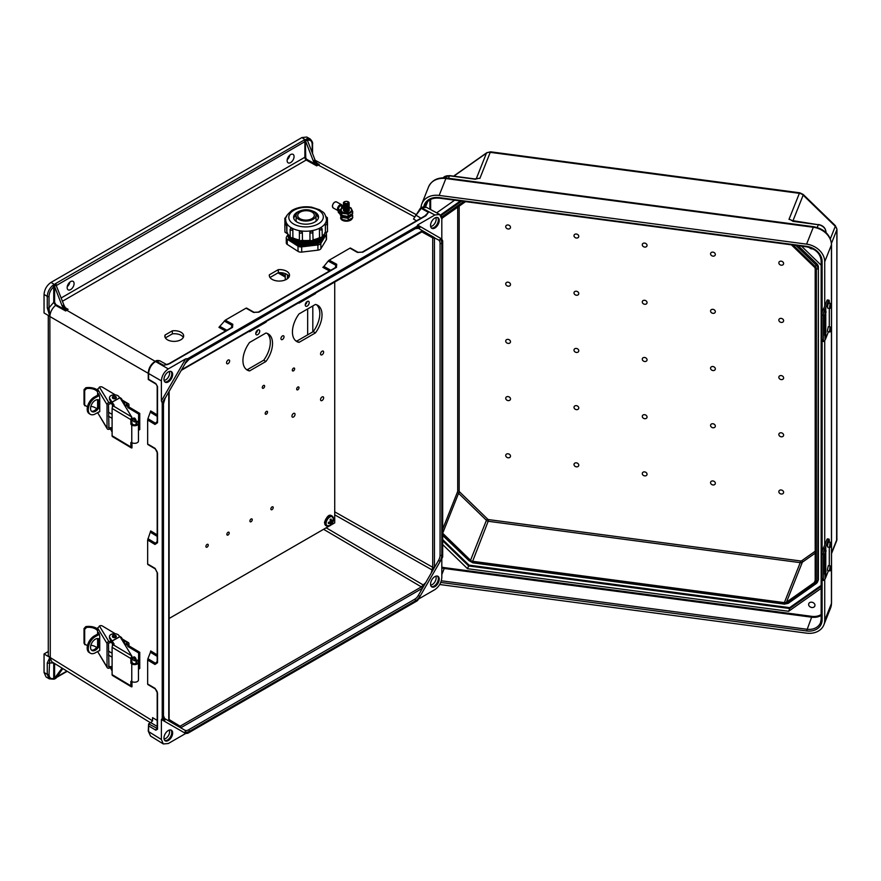 <?xml version="1.0" encoding="UTF-8"?>
<svg xmlns="http://www.w3.org/2000/svg" width="881" height="881" viewBox="0 0 881 881"><rect width="100%" height="100%" fill="white"/><g stroke="black" fill="none" stroke-linecap="round" stroke-linejoin="round"><path stroke-width="1.32" d="M415.259 216.219L421.647 207.883L434.884 214.997L417.539 225.007L441.81 239.026L417.539 225.007L417.165 226.208L187.752 358.655L185.098 363.258A8.579 4.945 -60 0 1 189.382 358.732L415.535 228.168A8.579 4.945 120 0 1 419.819 227.739A1.222 1.002 120 0 1 418.343 228.3L422.473 230.69L181.618 369.734M172.302 330.849L165.055 335.033A9.405 5.33 -0.9 0 0 164.846 336.19A9.405 5.33 -0.9 0 0 174.328 341.376A9.405 5.33 -0.9 0 0 183.655 335.903A9.405 5.33 -0.9 0 0 172.302 330.849L172.346 333.877L165.375 337.897M278.286 269.652L269.366 274.806A10.098 5.727 -0.9 0 0 269.311 275.489A10.098 5.727 -0.9 0 0 279.486 281.061A10.098 5.727 -0.9 0 0 289.497 275.18A10.098 5.727 -0.9 0 0 278.286 269.652L278.33 272.681L269.982 277.504M70.623 281.601A4.901 2.83 120 0 0 67.419 285.918A4.901 2.83 120 0 0 68.167 289.849A4.901 2.83 120 0 0 73.068 287.019A4.901 2.83 120 0 0 73.068 281.358A4.901 2.83 120 0 0 70.623 281.601M290.598 154.593A4.901 2.83 -60 0 1 293.043 154.351A4.901 2.83 -60 0 1 293.043 160.012A4.901 2.83 -60 0 1 288.142 162.842A4.901 2.83 -60 0 1 287.393 158.91A4.901 2.83 -60 0 1 290.598 154.593M418.343 228.3L415.281 228.73A1.222 0.705 -120 0 0 415.535 228.168M164.89 720.107L162.236 718.566L162.236 402.859L164.89 398.267A8.579 4.945 -60 0 0 163.117 404.236L163.117 716.176A8.579 4.945 120 0 0 164.89 720.107A1.222 1.002 -60 0 0 164.637 718.544L168.767 720.922L168.756 392.012M168.304 371.903A6.123 3.535 120 0 0 164.306 377.299A6.123 3.535 120 0 0 165.243 382.211A6.123 3.535 120 0 0 171.366 378.676A6.123 3.535 120 0 0 171.366 371.595A6.123 3.535 120 0 0 168.304 371.903M185.649 358.886L168.304 368.908C164.13 371.826 161.818 375.824 161.377 380.9L161.377 400.921L185.649 358.886L187.752 358.655M65.789 308.064L68.101 309.352L65.657 310.96L55.569 305.355C52.1 308.416 50.195 312.105 49.865 316.422L47.266 307.777L47.266 296.368L44.05 294.441C44.491 289.364 46.803 285.356 50.977 282.438L301.919 137.557L305.289 139.837A1.839 1.057 -0 0 0 304.022 140.145L55.459 283.649A1.839 1.057 180 0 0 54.919 284.387L56.054 285.081M67.242 286.644A4.901 2.83 120 0 0 69.841 282.151M44.05 294.441L44.05 312.942L49.81 316.389L49.017 307.777L53.73 302.37L53.73 286.832C50.801 289.541 49.237 292.723 49.017 296.368L49.017 307.777A1.222 0.705 -0 0 1 47.266 307.777M310.189 138.956L306.775 137.051L301.919 137.557M289.816 155.155A4.901 2.83 -60 0 1 287.217 159.648M49.865 316.422L50.272 657.678A7.345 4.24 -0 0 1 48.279 654.77L48.279 315.475M147.656 420.006L147.931 418.673L155.496 423.265L156.994 423.067L157.192 422.219A1.222 0.705 -0 0 0 157.534 422.704L154.979 424.455L147.656 420.006L147.656 443.991L154.979 448.297L157.534 453.109L157.534 542.707L154.979 544.458L147.656 540.009L147.656 563.994L154.979 568.3A1.222 0.727 120.5 0 0 155.243 568.873L155.243 568.873A1.222 0.727 120.5 0 0 155.496 568.928M155.496 688.931A1.222 0.727 -59.5 0 1 155.243 688.876C156.84 690.748 157.49 691.992 157.192 692.62A1.222 0.705 -0 0 0 157.534 693.116L154.979 688.314L147.656 683.997L147.656 660.012L154.979 664.472L157.534 662.71A1.222 0.705 180 0 1 157.192 662.226L156.994 663.074L155.496 663.272L147.931 658.68L150.442 652.259L157.192 656.367M161.377 719.491L185.649 733.499L168.304 743.52L163.326 743.949L161.377 739.511L161.377 719.491L162.236 718.566M162.236 402.859L161.377 400.921M425.622 215.647L426.283 214.843L425.292 215.702A1.222 0.705 60 0 1 425.886 215.757L428.397 212.376L424.917 215.911M336.476 267.372L258.882 312.171A1.222 0.705 -120 0 0 258.287 312.116L335.881 267.317A1.222 0.705 -120 0 1 336.476 267.372L336.718 264.278L329.208 260.159L349.966 248.167L357.367 252.362L362.807 252.175L425.886 215.757M258.882 312.171L253.442 312.359L246.041 308.174L225.283 320.166L232.793 324.285L232.551 327.369L169.471 363.787L166.322 364.602M183.292 337.423A9.405 5.33 -0.9 0 0 172.346 333.877M289.155 276.7A10.098 5.727 -0.9 0 0 278.33 272.681M54.633 286.611L62.122 305.927L63.85 304.892L56.065 285.092L53.73 286.832L52.673 285.455L54.919 284.387M54.6 286.655L54.6 302.37L55.921 304.65L64.203 309.231L62.122 305.927M63.85 304.892A6.123 3.535 -120 0 0 65.778 308.042L68.101 309.352M147.656 540.009L150.706 530.924L157.192 534.855M147.931 418.673L150.706 410.92L157.192 414.852M225.58 331.003L218.929 327.358L225.283 320.166M246.041 308.174L246.603 308.174L246.041 308.174M164.846 381.902A6.123 3.535 120 0 0 170.507 378.169A6.123 3.535 120 0 0 170.903 371.408M164.075 380.394A5.462 3.161 120 0 0 168.447 376.98A5.462 3.161 120 0 0 169.218 371.496M49.017 296.368A1.222 0.705 -0 0 1 47.266 296.368C47.519 292.195 49.314 288.561 52.673 285.455M168.084 364.382L163.558 365.274L156.168 361.155A1.222 0.705 -120 0 0 155.574 361.1C156.146 360.428 157.556 360.318 159.813 360.781L155.53 361.529C151.345 364.437 149.032 368.445 148.603 373.522L148.603 379.259L155.838 383.587A1.222 0.716 -59.1 0 0 156.091 384.149L148.261 379.469L148.261 373.037A1.222 0.705 180 0 0 148.603 373.522L161.377 380.9M155.188 361.331L66.637 310.2A6.123 3.535 60 0 1 62.804 305.498M64.203 309.231L65.657 310.96M55.921 304.65L55.569 305.355L53.73 302.37L54.6 302.37M165.727 364.712L168.877 363.743L231.956 327.325L232.595 326.719L232.022 325.331L224.259 321.069M147.931 538.676L155.496 543.269L156.994 543.07L157.192 542.222L157.192 452.614A1.222 0.705 180 0 0 157.534 453.109M168.877 363.743A1.222 0.705 60 0 1 169.471 363.787M231.956 327.325A1.222 0.705 60 0 1 232.551 327.369M54.093 284.893L54.512 286.094M434.884 214.997L439.696 214.468L441.81 218.995L441.81 239.026L442.691 240.942L440.026 239.412A8.579 4.945 120 0 1 441.81 243.332L441.81 555.272A8.579 4.945 -60 0 1 440.026 561.252L438.551 560.393L431.205 573.124L432.714 567.276L334.725 511.85M438.551 560.393A7.345 4.24 120 0 0 440.071 555.272L440.071 243.332A7.345 4.24 -60 0 0 438.551 239.973L434.432 237.859A1.222 0.705 180 0 1 432.714 237.87L432.714 567.276A1.222 0.705 180 0 0 434.432 567.276L434.432 237.859M434.884 218.003A6.123 3.535 -60 0 1 437.945 217.695A6.123 3.535 -60 0 1 437.945 224.765A6.123 3.535 -60 0 1 431.811 228.3A6.123 3.535 -60 0 1 430.875 223.4A6.123 3.535 -60 0 1 434.884 218.003M442.691 240.942L442.691 556.649L440.026 561.252M418.431 599.102L434.884 589.609C439.057 586.691 441.37 582.693 441.81 577.617L441.81 558.62M423.188 231.119L431.954 236.185L432.714 237.87L421.459 231.681M312.182 143.416A1.222 0.705 180 0 1 312.557 143.922C312.942 142.744 312.138 141.07 310.112 138.912L306.808 138.735L306.136 139.374L307.524 140.608L315.013 159.924L313.273 160.893A6.123 3.535 -120 0 0 315.2 164.042L307.073 159.516A1.839 1.057 60 0 1 305.751 157.247L305.289 139.837M61.163 297.965L304.881 157.247A2.445 1.41 -120 0 0 306.643 160.265L316.664 165.848L319.274 164.527L317.083 163.238L315.013 159.924M313.273 160.893L305.784 141.61M350.528 248.167L349.966 248.167L350.528 248.167M330.804 270.247L323.878 266.447L322.853 267.35L329.505 270.996M323.878 266.447L328.184 261.073L335.947 265.324L336.52 266.723L335.881 267.317M329.208 260.159L328.184 261.073M437.472 217.497A6.123 3.535 -60 0 1 437.075 224.27A6.123 3.535 -60 0 1 431.415 228.003M435.787 217.585A5.462 3.161 -60 0 1 435.016 223.08A5.462 3.161 -60 0 1 430.644 226.494M306.136 139.374L305.641 139.638A1.222 0.705 60 0 1 306.39 140.564L307.205 140.079M319.274 164.527L317.27 163.414M420.821 208.169A1.222 0.705 -120 0 1 421.647 207.883L426.448 207.343L439.696 214.468M415.017 216.726A1.222 0.837 -131.3 0 1 414.345 216.737L318.129 165A6.123 3.535 60 0 1 314.308 160.287M316.664 165.848L315.2 164.042M431.205 235.734L434.421 237.584M425.688 232.54L422.484 230.69M416.537 220.757L413.519 219.072L420.413 208.202A1.222 0.705 -120 0 1 421.008 208.257L428.397 212.376L426.283 214.843M425.292 215.702L362.212 252.12A1.222 0.705 60 0 1 362.807 252.175M306.808 138.735A1.222 0.848 72.6 0 1 307.48 140.321C310.409 139.661 311.984 141.026 312.193 144.429L312.193 152.666M419.819 596.25L417.165 600.853L417.539 599.62L417.165 600.853L187.752 733.3L185.098 731.77A8.579 4.945 120 0 0 189.382 731.351L415.535 600.776A8.579 4.945 -60 0 0 419.819 596.25L418.343 595.402L422.473 588.244L180.715 727.827L184.845 730.206L164.637 718.544L163.47 715.68A1.222 0.705 -0 0 1 163.117 716.176M418.343 595.402A7.345 4.24 120 0 1 414.665 599.278L188.523 729.842A7.345 4.24 -60 0 1 184.845 730.206L184.845 730.206A1.222 1.002 -60 0 1 185.098 731.77M168.304 740.514A6.123 3.535 -60 0 1 165.243 740.822A6.123 3.535 -60 0 1 165.243 733.741A6.123 3.535 -60 0 1 171.366 730.206A6.123 3.535 -60 0 1 172.313 735.117A6.123 3.535 -60 0 1 168.304 740.514M150.508 722.794L51.825 661.774L49.865 657.424L47.266 662.964L47.266 674.372L44.05 672.456L44.05 653.955L48.279 651.511M44.05 672.456L46.032 676.916L49.259 678.844L53.234 679.152A1.222 0.848 -107.4 0 0 53.73 678.491C50.801 679.152 49.237 677.786 49.017 674.383L49.832 657.413L44.05 653.955M185.649 733.499L187.752 733.3M157.192 728.433L148.636 723.874L150.794 722.629L157.192 726.451M157.192 720.394L152.556 717.63L152.545 720.834L150.794 722.629M148.636 723.874L148.603 725.878L155.838 730.195A1.222 0.716 120.9 0 1 156.719 728.708L157.556 728.224M326.19 527.807L423.221 584.962L421.382 586.9L180.098 726.208L178.259 726.385L169.537 721.352M54.093 678.866L62.099 668.128M54.633 678.744L53.73 678.491L53.73 662.952L49.017 662.975A1.222 0.705 -0 0 1 47.266 662.964M62.815 668.569L56.362 677.742L54.919 678.392M157.192 654.858L150.706 650.927L150.442 652.259M147.931 658.68L147.656 660.012M170.903 730.019A6.123 3.535 -60 0 1 171.31 735.018A6.123 3.535 -60 0 1 167.445 740.018A6.123 3.535 -60 0 1 164.846 740.514M169.218 730.107A5.462 3.161 -60 0 1 165.705 738.476A5.462 3.161 -60 0 1 164.075 739.005M49.017 674.383A1.222 0.705 -0 0 1 47.266 674.372L49.259 678.833M163.326 743.949L150.541 736.042L148.603 731.615L148.603 725.878M161.377 739.511L148.603 731.615A1.222 0.705 180 0 1 148.261 731.12L148.614 723.885M157.534 662.71L157.534 573.113A1.222 0.705 180 0 1 157.192 572.617L157.192 662.226M52.673 679.075A1.222 0.848 -107.4 0 0 53.234 679.152L54.369 679.086M434.884 586.614A6.123 3.535 120 0 0 438.881 581.218A6.123 3.535 120 0 0 437.945 576.306A6.123 3.535 120 0 0 431.811 579.841A6.123 3.535 120 0 0 431.811 586.911A6.123 3.535 120 0 0 434.884 586.614M423.221 584.962L425.688 582.671L431.205 573.124M431.415 586.614A6.123 3.535 120 0 0 434.014 586.107A6.123 3.535 120 0 0 437.89 581.108A6.123 3.535 120 0 0 437.472 576.108M430.644 585.105A5.462 3.161 120 0 0 432.285 584.577A5.462 3.161 120 0 0 435.787 576.196M425.688 582.671L422.473 588.244M269.388 276.171L269.366 274.806M165.088 337.335L165.055 335.033M791.413 244.83L814.319 267.053A3.061 2.434 21.7 0 1 815.189 268.936L815.189 580.876A3.061 2.434 -158.3 0 1 815.046 581.614A3.061 2.434 -158.3 0 1 814.319 582.528L786.458 602.175L802.36 562.199L815.189 553.158M815.156 583.343A1.222 0.661 -125.2 0 0 816.136 583.663A1.222 0.661 -125.2 0 0 816.28 583.475A5.506 4.383 -158.3 0 0 817.601 581.834L818.152 580.447A5.506 4.383 -158.3 0 0 818.405 579.125L818.405 267.185L817.854 580.502A1.222 0.705 180 0 1 816.379 581.031A4.284 3.414 21.7 0 1 815.156 583.343L787.306 602.989A4.284 3.414 21.7 0 1 784.354 603.628L472.634 562.298A4.284 3.414 -158.3 0 1 469.683 560.878L442.691 534.69M795.928 245.436L816.28 265.17L816.83 263.793L798.208 245.733M816.83 263.793A5.506 4.383 21.7 0 1 818.405 267.185M806.589 244.136L439.167 195.417L445.874 178.535L813.306 227.254L806.589 244.136A18.611 14.812 -158.3 0 1 824.726 261.734L824.726 306.103M824.726 579.467L824.726 620.356A18.611 14.812 21.7 0 1 823.889 624.827A18.611 14.812 21.7 0 1 806.589 633.142L439.74 584.51M824.726 340.54L824.726 545.02M421.019 207.85A18.611 14.812 21.7 0 1 421.867 203.742A18.611 14.812 21.7 0 1 439.167 195.417M475.211 179.284L475.784 179.14M821.158 588.354L788.638 611.282L467.525 568.708L442.691 544.601M436.679 212.85L454.64 200.185M821.158 265.225L801.523 246.173M812.932 248.86A3.249 2.588 21.7 0 1 809.165 247.363M811.797 607.505A3.249 2.588 -158.3 0 0 814.815 606.051A3.249 2.588 -158.3 0 0 812.745 602.45A3.249 2.588 -158.3 0 0 808.78 603.65A3.249 2.588 -158.3 0 0 811.797 607.505M781.227 379.601A2.445 1.949 -158.3 0 0 783.297 376.87A2.445 1.949 -158.3 0 0 779.156 376.319A2.445 1.949 -158.3 0 0 781.227 379.601M712.949 370.549A2.445 1.949 -158.3 0 0 715.02 367.817A2.445 1.949 -158.3 0 0 710.879 367.267A2.445 1.949 -158.3 0 0 712.949 370.549M644.672 361.496A2.445 1.949 -158.3 0 0 646.731 358.765A2.445 1.949 -158.3 0 0 642.601 358.215A2.445 1.949 -158.3 0 0 644.672 361.496M576.383 352.444A2.445 1.949 21.7 0 1 574.324 349.162A2.445 1.949 21.7 0 1 578.454 349.713A2.445 1.949 21.7 0 1 576.383 352.444M508.106 343.392A2.445 1.949 21.7 0 1 506.035 340.11A2.445 1.949 21.7 0 1 510.176 340.661A2.445 1.949 21.7 0 1 508.106 343.392M644.672 304.286A2.445 1.949 -158.3 0 0 646.731 301.566A2.445 1.949 -158.3 0 0 642.601 301.016A2.445 1.949 -158.3 0 0 644.672 304.286M712.949 313.339A2.445 1.949 -158.3 0 0 715.02 310.619A2.445 1.949 -158.3 0 0 710.879 310.068A2.445 1.949 -158.3 0 0 712.949 313.339M781.227 322.402A2.445 1.949 -158.3 0 0 783.297 319.671A2.445 1.949 -158.3 0 0 779.156 319.12A2.445 1.949 -158.3 0 0 781.227 322.402M712.949 256.14A2.445 1.949 -158.3 0 0 715.02 253.42A2.445 1.949 -158.3 0 0 710.879 252.869A2.445 1.949 -158.3 0 0 712.949 256.14M781.227 265.192A2.445 1.949 -158.3 0 0 783.297 262.472A2.445 1.949 -158.3 0 0 779.156 261.921A2.445 1.949 -158.3 0 0 781.227 265.192M644.672 247.087A2.445 1.949 -158.3 0 0 646.731 244.367A2.445 1.949 -158.3 0 0 642.601 243.817A2.445 1.949 -158.3 0 0 644.672 247.087M576.383 295.234A2.445 1.949 21.7 0 1 574.324 291.963A2.445 1.949 21.7 0 1 578.454 292.514A2.445 1.949 21.7 0 1 576.383 295.234M508.106 286.182A2.445 1.949 21.7 0 1 506.035 282.911A2.445 1.949 21.7 0 1 510.176 283.462A2.445 1.949 21.7 0 1 508.106 286.182M576.383 238.035A2.445 1.949 21.7 0 1 574.324 234.764A2.445 1.949 21.7 0 1 578.454 235.315A2.445 1.949 21.7 0 1 576.383 238.035M508.106 228.983A2.445 1.949 21.7 0 1 506.035 225.712A2.445 1.949 21.7 0 1 510.176 226.263A2.445 1.949 21.7 0 1 508.106 228.983M644.672 414.698A2.445 1.949 21.7 0 1 646.731 417.968A2.445 1.949 21.7 0 1 642.601 417.418A2.445 1.949 21.7 0 1 644.672 414.698M712.949 423.75A2.445 1.949 21.7 0 1 715.02 427.021A2.445 1.949 21.7 0 1 710.879 426.47A2.445 1.949 21.7 0 1 712.949 423.75M781.227 432.802A2.445 1.949 21.7 0 1 783.297 436.073A2.445 1.949 21.7 0 1 779.156 435.522A2.445 1.949 21.7 0 1 781.227 432.802M712.949 480.949A2.445 1.949 21.7 0 1 715.02 484.22A2.445 1.949 21.7 0 1 710.879 483.68A2.445 1.949 21.7 0 1 712.949 480.949M781.227 490.001A2.445 1.949 21.7 0 1 783.297 493.272A2.445 1.949 21.7 0 1 779.156 492.732A2.445 1.949 21.7 0 1 781.227 490.001M644.672 471.897A2.445 1.949 21.7 0 1 646.731 475.167A2.445 1.949 21.7 0 1 642.601 474.617A2.445 1.949 21.7 0 1 644.672 471.897M576.383 405.645A2.445 1.949 -158.3 0 0 574.324 408.366A2.445 1.949 -158.3 0 0 578.454 408.916A2.445 1.949 -158.3 0 0 576.383 405.645M508.106 396.593A2.445 1.949 -158.3 0 0 506.035 399.313A2.445 1.949 -158.3 0 0 510.176 399.864A2.445 1.949 -158.3 0 0 508.106 396.593M576.383 462.844A2.445 1.949 -158.3 0 0 574.324 465.564A2.445 1.949 -158.3 0 0 578.454 466.115A2.445 1.949 -158.3 0 0 576.383 462.844M508.106 453.792A2.445 1.949 -158.3 0 0 506.035 456.512A2.445 1.949 -158.3 0 0 510.176 457.063A2.445 1.949 -158.3 0 0 508.106 453.792M461.6 201.099L441.26 215.449L441.81 214.072A5.506 4.383 -158.3 0 0 440.687 215.294M441.81 214.072L460.422 200.945M459.166 206.143L459.166 490.871A1.839 1.465 -158.3 0 0 459.695 491.994L487.545 519.03A1.839 1.465 -158.3 0 0 488.812 519.636L472.634 561.296L784.354 602.626A3.061 2.434 -158.3 0 0 786.458 602.175M472.634 561.296A3.061 2.434 21.7 0 1 470.531 560.283L442.691 533.269M465.575 201.628L442.669 217.783A3.061 2.434 -158.3 0 0 441.943 218.697A3.061 2.434 -158.3 0 0 441.81 219.248M817.227 227.474L818.317 224.721L793.825 221.472M825.96 232.507L825.96 232.132A7.841 6.233 -158.3 0 0 818.317 224.721L791.314 220.415M448.484 178.292L449.464 175.815L474.485 179.129M467.525 568.708L468.626 565.954L789.728 608.529L788.638 611.282M442.691 540.78L468.626 565.954L469.011 565.139L442.691 539.601M821.158 586.372L789.728 608.529L789.618 607.648L469.011 565.139M825.772 574.038L825.045 575.293L824.704 574.115L824.704 553.951L825.772 549.788L825.772 577.396L828.426 570.723A3.887 0.716 97.6 0 0 828.448 570.646M823.35 554.149L821.863 553.863A3.887 0.98 -79.4 0 1 823.063 548.555L824.55 548.83A3.887 0.98 100.6 0 0 823.35 554.149L823.35 578.762A3.887 0.98 100.6 0 0 823.834 580.447A3.887 0.98 100.6 0 0 824.55 579.797L825.045 578.905A31.11 17.961 -0 0 0 825.772 577.396M827.435 569.478L827.655 570.547L829.484 570.789L830.133 565.855L828.316 565.613L827.435 569.478M829.285 565.745A3.887 0.716 97.6 0 0 829.296 565.36L829.296 547.266M828.933 539.073A3.887 0.716 97.6 0 0 828.426 539.756L826.907 539.557A3.887 0.716 -82.4 0 1 827.413 538.875L828.933 539.073A3.887 0.716 97.6 0 1 829.296 540.747L829.296 542.244M824.55 548.83L825.045 547.938A31.11 17.961 -0 0 0 825.772 546.429L828.426 539.756M827.435 545.989L827.655 547.046L829.484 547.288L830.133 542.355L828.316 542.112L827.435 545.989M826.907 539.557L824.253 546.231A29.558 17.058 180 0 1 823.57 547.663L823.063 548.555M823.834 580.447L822.347 580.172A3.887 0.98 -79.4 0 1 821.863 578.476L823.35 578.762M821.863 553.863L821.863 578.476M86.525 388.554L84.675 390.503L84.025 389.688L85.853 387.728L86.525 388.554A9.559 5.517 -0 0 1 97.439 391.748L97.615 391.704M107.03 428.111A1.949 1.498 148.7 0 0 107.207 428.75L97.615 412.649L107.03 428.111L107.03 404.61L97.615 389.149L97.615 395.217M97.615 407.363L97.615 399.655M96.646 408.685A9.559 5.517 -0 0 0 90.864 406.35M87.593 406.229A9.559 5.517 -0 0 0 86.525 406.339L84.675 405.117L84.917 405.855L84.025 404.302L84.025 389.688M84.025 404.302L84.675 405.117L84.675 390.503M97.615 390.129A11.112 6.42 -0 0 0 85.853 387.728M97.615 389.149L100.082 386.869A1.949 1.123 180 0 1 102.328 387.1L115.389 394.908M119.287 397.232L121.016 398.267A1.949 1.123 180 0 1 121.446 398.675L124.386 403.509A1.949 1.123 180 0 1 124.496 403.883A1.949 1.123 180 0 1 124.122 404.544M116.292 397.529A1.949 1.123 180 0 1 116.303 397.672A1.949 1.123 180 0 1 115.092 398.719A1.949 1.123 180 0 1 112.955 398.454A1.949 1.123 180 0 1 112.416 397.672A1.949 1.123 180 0 1 112.427 397.529M113.418 405.293L110.995 403.498L111.303 402.452L109.74 399.886A4.901 2.83 180 0 1 109.464 398.939L109.464 397.672A4.901 2.83 180 0 1 113.539 394.886A4.901 2.83 180 0 1 118.979 396.736L119.651 397.838M124.496 405.172A1.949 1.123 -0 0 0 124.496 405.15L124.496 403.883M111.303 402.452L113.77 405.877M136.048 421.514L137.546 421.272L138.317 422.913A3.887 2.247 180 0 1 138.449 423.497A3.887 2.247 180 0 1 136.015 425.578A3.887 2.247 180 0 1 131.765 425.06L130.862 424.135L130.862 419.653L112.096 408.443A1.949 1.145 -59.1 0 1 113.495 406.075L131.665 416.933L131.974 423.519L132.888 424.433A2.335 1.344 -0 0 0 135.432 424.752A2.335 1.344 -0 0 0 136.896 423.497A2.335 1.344 -0 0 0 136.808 423.144L136.048 421.514L136.048 424.543M131.974 442.758L131.974 447.889A1.949 1.145 120.9 0 1 131.258 447.845A1.949 1.145 120.9 0 1 130.862 446.964L130.862 442.471L131.765 442.636A3.887 2.247 -0 0 0 136.015 443.165A3.887 2.247 -0 0 0 138.449 441.073L138.449 423.497M131.258 447.845L112.504 436.635A1.949 1.145 -59.1 0 1 112.096 435.743L130.862 446.964M112.096 408.443L112.096 435.743M113.506 406.064L113.495 406.075A1.861 1.079 180 0 0 114.078 405.293A1.861 1.079 180 0 0 113.968 404.93L109.74 398.608A4.901 2.83 180 0 1 109.464 397.672M131.665 416.933L119.992 397.772L112.096 402.177M110.455 429.003L112.096 432.02M112.217 430.941L112.096 430.369M112.096 429.719L111.303 429.113L112.074 430.391M111.303 429.113L110.995 427.626L112.096 428.441M107.207 428.75A1.949 1.498 148.7 0 0 108.87 429.322L110.995 428.893M108.506 427.318L108.947 428.045L110.995 427.626M108.947 428.045L108.506 404.379L110.995 403.498M99.377 387.067L108.87 402.65L110.995 402.221M108.87 402.65A1.949 1.498 148.7 0 0 107.03 404.61M97.868 395.073L98.551 393.664L99.74 397.144L99.74 411.625L98.98 411.89M97.868 406.934L97.868 399.666M98.562 393.686L97.868 394.071L98.551 393.664M99.74 411.625L99.057 412.033L99.74 411.647M108.506 416.184L112.096 418.343M99.101 401.516L99.101 403.454M131.974 417.473A1.949 1.145 120.9 0 0 130.862 419.653M135.311 421.559A1.949 1.101 -119.1 0 0 135.641 421.481A1.949 1.101 -119.1 0 0 135.938 419.929A1.949 1.101 -119.1 0 0 134.694 418.189A1.949 1.101 -119.1 0 0 133.747 418.079A1.949 1.101 -119.1 0 0 133.505 418.31M112.096 414.367L108.506 412.22M138.636 414.048L127.833 407.584L128.945 406.967L139.749 413.42L138.636 414.048L138.449 430.115M127.833 407.584L127.503 405.227M99.024 394.435L94.322 397.056L95.401 397.705A9.911 5.815 120.9 0 0 88.276 409.764A9.911 5.815 120.9 0 0 90.314 414.301A9.911 5.815 120.9 0 0 95.401 413.883L99.74 411.46M139.749 413.42L139.749 429.609L138.636 430.225M98.276 399.754A6.751 3.965 -59.1 0 1 97.725 407.187A6.751 3.965 -59.1 0 1 91.437 411.196M90.314 414.301L89.234 413.652A9.911 5.815 -59.1 0 1 87.197 409.125A9.911 5.815 -59.1 0 1 94.322 397.056M95.401 397.705L99.454 395.437M128.945 406.967L128.945 404.742A1.949 1.145 120.9 0 0 128.549 403.85A1.949 1.145 120.9 0 0 127.547 403.939L122.999 401.207M99.74 400.899A6.751 3.965 120.9 0 0 98.859 399.996A6.751 3.965 120.9 0 0 93.562 401.714A6.751 3.965 120.9 0 0 90.545 408.498A6.751 3.965 120.9 0 0 91.932 411.592A6.751 3.965 120.9 0 0 99.74 405.844M124.717 405.513L127.547 403.939M127.833 405.425L125.289 406.46M825.772 335.11L825.045 336.377L824.704 335.198L824.704 315.024L825.772 310.872L825.772 338.469L828.426 331.796A3.887 0.716 97.6 0 0 828.448 331.73M823.35 315.222L821.863 314.946A3.887 0.98 -79.4 0 1 823.063 309.638L824.55 309.914A3.887 0.98 100.6 0 0 823.35 315.222L823.35 339.835A3.887 0.98 100.6 0 0 823.834 341.52A3.887 0.98 100.6 0 0 824.55 340.87L825.045 339.978A31.11 17.961 -0 0 0 825.772 338.469M827.435 330.562L827.655 331.619L829.484 331.862L830.133 326.928L828.316 326.686L827.435 330.562M829.285 326.818A3.887 0.716 97.6 0 0 829.296 326.433L829.296 308.339M828.933 300.157A3.887 0.716 97.6 0 0 828.426 300.828L826.907 300.63A3.887 0.716 -82.4 0 1 827.413 299.947L828.933 300.157A3.887 0.716 97.6 0 1 829.296 301.82L829.296 303.328M824.55 309.914L825.045 309.022A31.11 17.961 -0 0 0 825.772 307.513L828.426 300.828M827.435 307.062L827.655 308.13L829.484 308.372L830.133 303.438L828.316 303.196L827.435 307.062M826.907 300.63L824.253 307.304A29.558 17.058 180 0 1 823.57 308.746L823.063 309.638M823.834 341.52L822.347 341.244A3.887 0.98 -79.4 0 1 821.863 339.559L823.35 339.835M821.863 314.946L821.863 339.559M86.525 627.437L84.675 629.386L84.025 628.571L85.853 626.6L86.525 627.437A9.559 5.517 -0 0 1 97.439 630.631L97.615 630.576M107.03 666.983A1.949 1.498 148.7 0 0 107.207 667.633L97.615 651.522L107.03 666.983L107.03 643.493L97.615 628.021L97.615 634.1M97.615 646.236L97.615 638.527M96.646 647.557A9.559 5.517 -0 0 0 90.864 645.222M87.593 645.112A9.559 5.517 -0 0 0 86.525 645.211L84.675 643.989L84.917 644.738L84.025 643.174L84.025 628.571M84.025 643.174L84.675 643.989L84.675 629.386M97.615 629.012A11.112 6.42 -0 0 0 85.853 626.6M97.615 628.021L100.082 625.741A1.949 1.123 180 0 1 102.328 625.973L115.389 633.791M119.287 636.115L121.016 637.15A1.949 1.123 180 0 1 121.446 637.558L124.386 642.381A1.949 1.123 180 0 1 124.496 642.756A1.949 1.123 180 0 1 124.122 643.427M116.292 636.412A1.949 1.123 180 0 1 116.303 636.556A1.949 1.123 180 0 1 115.092 637.591A1.949 1.123 180 0 1 112.955 637.326A1.949 1.123 180 0 1 112.416 636.556A1.949 1.123 180 0 1 112.427 636.412M113.418 644.176L110.995 642.37L111.303 641.324L109.74 638.758A4.901 2.83 180 0 1 109.464 637.822L109.464 636.556A4.901 2.83 180 0 1 113.539 633.758A4.901 2.83 180 0 1 118.979 635.608L119.651 636.71M124.496 644.044A1.949 1.123 -0 0 0 124.496 644.022L124.496 642.756M111.303 641.324L113.77 644.76M136.048 660.387L137.546 660.155L138.317 661.785A3.887 2.247 180 0 1 138.449 662.38A3.887 2.247 180 0 1 136.015 664.461A3.887 2.247 180 0 1 131.765 663.933L130.862 663.019L130.862 658.536L112.096 647.315A1.949 1.145 -59.1 0 1 113.495 644.947L131.665 655.816L131.974 662.391L132.888 663.316A2.335 1.344 -0 0 0 135.432 663.624A2.335 1.344 -0 0 0 136.896 662.38A2.335 1.344 -0 0 0 136.808 662.027L136.048 660.387L136.048 663.415M131.974 681.63L131.974 686.773A1.949 1.145 120.9 0 1 131.258 686.728A1.949 1.145 120.9 0 1 130.862 685.836L130.862 681.354L131.765 681.52A3.887 2.247 -0 0 0 136.015 682.037A3.887 2.247 -0 0 0 138.449 679.956L138.449 662.38M131.258 686.728L112.504 675.507A1.949 1.145 -59.1 0 1 112.096 674.626L130.862 685.836M112.096 647.315L112.096 674.626M113.506 644.947L113.495 644.947A1.861 1.079 180 0 0 114.078 644.165A1.861 1.079 180 0 0 113.968 643.813L109.74 637.492A4.901 2.83 180 0 1 109.464 636.556M131.665 655.816L119.992 636.644L112.096 641.06M110.455 667.886L112.096 670.904M112.217 669.813L112.096 669.252M112.096 668.591L111.303 667.996L112.074 669.263M111.303 667.996L110.995 666.499L112.096 667.324M107.207 667.633A1.949 1.498 148.7 0 0 108.87 668.205L110.995 667.776M108.506 666.201L108.947 666.917L110.995 666.499M108.947 666.917L108.506 643.262L110.995 642.37M99.377 625.939L108.87 641.533L110.995 641.104M108.87 641.533A1.949 1.498 148.7 0 0 107.03 643.493M97.868 633.957L98.551 632.547L99.74 636.027L99.74 650.508L98.98 650.773M97.868 645.806L97.868 638.549M97.868 632.954L98.551 632.547L97.868 632.954M99.74 650.508L99.057 650.905L99.74 650.53M108.506 655.068L112.096 657.215M99.101 640.388L99.101 642.326M131.974 656.356A1.949 1.145 120.9 0 0 130.862 658.536M135.311 660.442A1.949 1.101 -119.1 0 0 135.641 660.354A1.949 1.101 -119.1 0 0 135.938 658.801A1.949 1.101 -119.1 0 0 134.694 657.072A1.949 1.101 -119.1 0 0 133.747 656.962A1.949 1.101 -119.1 0 0 133.505 657.193M112.096 653.239L108.506 651.092M138.636 652.931L127.833 646.467L128.945 645.839L139.749 652.303L138.636 652.931L138.449 668.998M127.833 646.467L127.503 644.11M99.024 633.318L94.322 635.939L95.401 636.578A9.911 5.815 120.9 0 0 88.276 648.647A9.911 5.815 120.9 0 0 90.314 653.173A9.911 5.815 120.9 0 0 95.401 652.766L99.74 650.343M139.749 652.303L139.749 668.481L138.636 669.108M98.276 638.626A6.751 3.965 -59.1 0 1 97.725 646.059A6.751 3.965 -59.1 0 1 91.437 650.068M90.314 653.173L89.234 652.535A9.911 5.815 -59.1 0 1 87.197 647.998A9.911 5.815 -59.1 0 1 94.322 635.939M95.401 636.578L99.454 634.32M128.945 645.839L128.945 643.615A1.949 1.145 120.9 0 0 128.549 642.734A1.949 1.145 120.9 0 0 127.547 642.811L122.999 640.091M99.74 639.782A6.751 3.965 120.9 0 0 98.859 638.879A6.751 3.965 120.9 0 0 93.562 640.597A6.751 3.965 120.9 0 0 90.545 647.381A6.751 3.965 120.9 0 0 91.932 650.464A6.751 3.965 120.9 0 0 99.74 644.716M124.717 644.396L127.547 642.811M127.833 644.308L125.289 645.344M326.3 239.775L326.223 234.555A3.887 2.203 -0.9 0 0 326.433 233.806L326.521 239.037A3.887 2.203 179.1 0 1 326.3 239.775L320.893 248.684A3.887 2.203 179.1 0 1 317.953 250.16L301.743 252.087A3.887 2.203 179.1 0 1 298.064 251.404L287.261 244.422A3.887 2.203 179.1 0 1 286.314 243.013L286.237 237.782A3.887 2.203 -0.9 0 0 287.184 239.203L287.261 244.422M288.175 235.546A18.182 10.319 -0.9 0 0 293.483 243.222A18.182 10.319 -0.9 0 0 313.79 245.127A18.182 10.319 -0.9 0 0 324.483 234.996M286.237 237.782A3.887 2.203 -0.9 0 1 286.457 237.044L287.966 234.555M298.064 251.404L297.987 246.173L287.184 239.203M297.987 246.173A3.887 2.203 -0.9 0 0 301.665 246.856L301.743 252.087M317.953 250.16L317.876 244.929L301.665 246.856M317.876 244.929A3.887 2.203 -0.9 0 0 320.816 243.453L320.893 248.684M326.223 234.555L320.816 243.453M326.433 233.806A3.887 2.203 -0.9 0 0 326.146 232.991M298.978 219.479A9.966 5.66 -0.9 0 0 309.892 220.58A9.966 5.66 -0.9 0 0 316.004 215.261A9.966 5.66 -0.9 0 0 305.949 209.755A9.966 5.66 -0.9 0 0 296.06 215.559A9.966 5.66 -0.9 0 0 298.978 219.479M300.168 218.785A8.292 4.702 -0.9 0 0 309.242 219.71A8.292 4.702 -0.9 0 0 314.319 215.283A8.292 4.702 -0.9 0 0 305.96 210.702A8.292 4.702 -0.9 0 0 297.745 215.526A8.292 4.702 -0.9 0 0 300.168 218.785M288.142 234.764A18.182 10.319 -0.9 0 0 293.461 242.165A18.182 10.319 -0.9 0 0 313.548 244.136A18.182 10.319 -0.9 0 0 324.494 234.225M288.208 234.831A18.182 10.319 -0.9 0 0 293.45 241.119A18.182 10.319 -0.9 0 0 312.623 243.299A18.182 10.319 -0.9 0 0 324.439 234.291M290.862 238.244A18.182 10.319 -0.9 0 0 293.428 240.061A18.182 10.319 -0.9 0 0 311.312 242.495A18.182 10.319 -0.9 0 0 324.01 234.775M288.649 235.304A18.182 10.319 -0.9 0 0 290.587 237.991M292.426 238.41A18.182 10.319 -0.9 0 0 293.417 239.004A18.182 10.319 -0.9 0 0 320.1 238.145M325.452 232.87L322.226 236.361A18.182 10.319 -0.9 0 0 322.27 236.328M286.435 223.014L286.402 222.948A20.373 11.552 -0.9 0 0 286.435 223.014L286.898 232.727L286.898 225.04M287.008 232.705L286.997 233.013A20.373 11.552 -0.9 0 0 290.223 236.317M290.653 228.697L291.644 228.08A20.373 11.552 -0.9 0 0 291.688 228.102A20.373 11.552 -0.9 0 0 291.732 228.135L292.844 229.919L292.888 237.628L292.844 229.919M292.966 237.584L292.933 237.892A20.373 11.552 -0.9 0 0 299.386 239.962A1.553 0.881 -0.9 0 0 300.74 240.799A1.553 0.881 -0.9 0 0 302.447 240.139L302.359 232.419L302.447 240.139A1.498 1.189 25.2 0 1 302.348 240.568C301.533 242.011 300.553 241.812 299.386 239.951A1.553 0.881 -0.9 0 1 299.441 239.709M299.353 231.989L300.762 230.998A20.373 11.552 -0.9 0 0 300.884 231.009L302.359 232.419M302.469 240.073L302.425 240.403A20.373 11.552 -0.9 0 0 310.046 240.326L310.013 240.061A1.553 0.881 -0.9 0 0 311.731 240.689A1.553 0.881 -0.9 0 0 313.074 239.797A1.553 0.881 -0.9 0 0 313.019 239.577M309.87 232.342L311.445 230.921A1.498 1.189 -25.4 0 1 312.909 231.912A1.553 0.881 179.1 0 1 312.953 232.132A1.553 0.881 179.1 0 1 311.61 233.025A1.553 0.881 179.1 0 1 309.903 232.397L309.98 239.995M310.046 240.326L310.112 240.469A1.498 1.189 154.6 0 1 310.013 240.061L309.903 232.397A1.498 1.189 154.6 0 1 311.323 230.932L311.323 230.932A20.373 11.552 -0.9 0 0 311.434 230.888L312.876 231.846M313.074 239.83A20.373 11.552 -0.9 0 0 319.539 237.628L319.572 237.363A1.553 0.881 -0.9 0 0 321.279 237.529A1.553 0.881 -0.9 0 0 322.226 236.703L322.116 229.038A1.553 0.881 179.1 0 1 321.158 229.875A1.553 0.881 179.1 0 1 319.462 229.699L319.572 237.363A1.498 0.881 119.1 0 0 319.902 238.057L319.682 237.936M319.385 229.655L320.497 227.86A1.498 0.881 119.1 0 0 319.462 229.699L319.495 237.319M320.464 227.838A20.373 11.552 -0.9 0 0 320.552 227.783L321.576 228.388M322.226 236.009A20.373 11.552 -0.9 0 0 325.474 232.617L325.563 232.331A1.553 0.881 -0.9 0 0 327.523 231.45L327.402 223.796A1.553 0.881 179.1 0 1 325.441 224.677L325.408 232.936M325.331 224.655L325.452 232.32M299.738 211.077A12.455 7.07 -0.9 0 0 293.604 217.299A12.455 7.07 -0.9 0 0 297.249 222.199A12.455 7.07 -0.9 0 0 310.872 223.576A12.455 7.07 -0.9 0 0 318.515 216.924A12.455 7.07 -0.9 0 0 312.193 210.9M318.415 217.893A12.455 7.07 -0.9 0 0 315.927 214.612M296.115 214.909A12.455 7.07 -0.9 0 0 293.736 218.257M318.393 217.948A12.455 7.07 -0.9 0 0 315.949 214.744M296.093 215.041A12.455 7.07 -0.9 0 0 293.747 218.323M287.635 232.958L286.997 233.013L287.635 232.958M325.474 232.617L324.858 232.584L325.474 232.617M301.313 240.535L302.425 240.403M343.645 208.907A2.874 1.63 -0.9 0 0 344.339 210.57A2.874 1.63 -0.9 0 0 347.907 210.768A2.874 1.63 -0.9 0 0 349.074 208.83M343.634 207.839A2.874 1.63 -0.9 0 0 344.328 209.502A2.874 1.63 -0.9 0 0 347.885 209.7A2.874 1.63 -0.9 0 0 349.052 207.762M343.623 206.771A2.874 1.63 -0.9 0 0 344.306 208.445A2.874 1.63 -0.9 0 0 347.874 208.632A2.874 1.63 -0.9 0 0 349.041 206.694M343.601 205.702A2.874 1.63 -0.9 0 0 344.295 207.376A2.874 1.63 -0.9 0 0 347.852 207.564A2.874 1.63 -0.9 0 0 349.019 205.625M343.59 204.645A2.874 1.63 -0.9 0 0 344.273 206.308A2.874 1.63 -0.9 0 0 347.841 206.495A2.874 1.63 -0.9 0 0 349.008 204.557M343.568 203.577A2.874 1.63 -0.9 0 0 344.262 205.24A2.874 1.63 -0.9 0 0 347.819 205.427A2.874 1.63 -0.9 0 0 348.997 203.489M344.24 204.172A2.874 1.63 -0.9 0 0 349.041 203.39A2.874 1.63 -0.9 0 0 345.528 201.43A2.874 1.63 -0.9 0 0 344.24 204.172M344.934 203.236A1.883 1.068 -0.9 0 0 348.083 202.718A1.883 1.068 -0.9 0 0 345.781 201.441A1.883 1.068 -0.9 0 0 344.934 203.236M352.246 214.039A5.925 3.359 179.1 0 1 346.64 216.814A5.925 3.359 179.1 0 1 340.705 214.38L340.716 214.876A5.925 3.359 -0.9 0 0 347.18 217.266A5.925 3.359 -0.9 0 0 352.367 213.918M342.081 208.048A3.139 1.85 119.1 0 0 341.376 205.009A3.139 1.85 119.1 0 0 338.403 207.2A3.139 1.85 119.1 0 0 338.612 210.614L340.11 209.744A2.214 1.299 -60.9 0 1 339.064 209.799A2.214 1.299 -60.9 0 1 338.579 208.764A2.214 1.299 -60.9 0 1 339.515 206.539A2.214 1.299 -60.9 0 1 341.211 205.934A2.214 1.299 -60.9 0 1 341.178 208.654M338.612 210.614L338.425 211.297A13.567 7.698 179.1 0 1 341.002 214.083A5.616 3.183 -0.9 0 0 341.123 214.303M338.15 211.638L338.194 211.671A13.259 7.522 -0.9 0 1 340.705 214.38L341.002 214.083M349.206 207.233L350.979 207.916L352.664 211.462L352.697 213.532L347.29 216.363L341.762 215.272L340.143 211.748L340.11 209.678L343.447 207.321M352.664 211.462L348.072 214.116L341.784 213.224L341.817 215.294M341.784 213.224L340.11 209.678M348.072 214.116L348.094 216.186M349.162 207.52A5.176 2.929 179.1 0 1 350.032 207.905A5.176 2.929 179.1 0 1 349.779 212.189A5.176 2.929 179.1 0 1 342.269 211.847A5.176 2.929 179.1 0 1 343.524 207.608M343.524 209.623A2.951 1.674 -0.9 0 0 344.284 211.231A2.951 1.674 -0.9 0 0 344.768 211.44A2.951 1.674 -0.9 0 0 348.039 211.396A2.951 1.674 -0.9 0 0 349.228 209.535M342.202 219.666A5.837 3.304 -0.9 0 0 342.368 219.754A5.837 3.304 -0.9 0 0 351.871 218.598M340.661 217.31A5.837 3.304 -0.9 0 0 340.661 217.464A5.837 3.304 -0.9 0 0 341.63 219.248M340.683 217.717A5.837 3.304 -0.9 0 0 340.661 217.97A5.837 3.304 -0.9 0 0 342.368 220.261A5.837 3.304 -0.9 0 0 348.391 220.999A5.837 3.304 -0.9 0 0 352.279 218.235M352.312 214.358L352.763 217.706L347.356 220.536L341.817 219.446L340.176 214.061M350.164 216.627L348.127 218.29L341.85 217.409L341.883 219.468M341.85 217.409L341.255 215.702M348.127 218.29L348.16 220.36M352.73 215.636L350.869 216.23M334.725 281.755L334.725 522.874L169.119 618.484M316.532 304.76A20.924 12.081 120 0 1 313.218 331.63L315.42 332.908A20.924 12.081 120 0 0 317.689 305.289A20.924 12.081 120 0 0 315.42 304.452L299.044 313.911A20.924 12.081 120 0 0 296.776 341.531A20.924 12.081 120 0 0 299.044 342.368L296.842 341.09A20.924 12.081 120 0 1 295.73 340.793M267.042 333.337A20.924 12.081 120 0 1 263.727 360.208L265.93 361.485A20.924 12.081 120 0 0 268.198 333.866A20.924 12.081 120 0 0 265.93 333.029L249.543 342.489A20.924 12.081 120 0 0 247.275 370.108A20.924 12.081 120 0 0 249.543 370.934L247.341 369.668A20.924 12.081 120 0 1 246.24 369.37M265.269 321.851L265.93 322.237A20.924 12.081 120 0 0 266.844 320.948M248.883 331.311L249.543 331.697A20.924 12.081 120 0 1 248.629 331.465M314.759 293.285L315.42 293.659A20.924 12.081 120 0 0 316.334 292.371M298.384 302.734L299.044 303.119A20.924 12.081 120 0 1 298.13 302.888M315.42 332.908L299.044 342.368M313.218 331.63L296.842 341.09M265.93 361.485L249.543 370.934M263.727 360.208L247.341 369.668M265.93 322.237L249.543 331.697M315.42 293.659L299.044 303.119M255.776 333.227A2.797 1.619 120 0 0 257.505 330.232M257.737 330.078A2.797 1.619 120 0 0 255.908 332.544A2.797 1.619 120 0 0 256.338 334.791A2.797 1.619 120 0 0 259.135 333.172A2.797 1.619 120 0 0 259.135 329.935A2.797 1.619 120 0 0 257.737 330.078M305.267 304.65A2.797 1.619 120 0 0 306.995 301.654M307.227 301.5A2.797 1.619 120 0 0 305.399 303.967A2.797 1.619 120 0 0 305.828 306.214A2.797 1.619 120 0 0 308.636 304.595A2.797 1.619 120 0 0 308.636 301.368A2.797 1.619 120 0 0 307.227 301.5M322.083 396.946A2.18 1.255 120 0 0 320.662 398.862A2.18 1.255 120 0 0 320.992 400.613A2.18 1.255 120 0 0 323.173 399.357A2.18 1.255 120 0 0 323.173 396.835A2.18 1.255 120 0 0 322.083 396.946M322.083 351.222A2.18 1.255 120 0 0 320.662 353.138A2.18 1.255 120 0 0 320.992 354.889A2.18 1.255 120 0 0 323.173 353.633A2.18 1.255 120 0 0 323.173 351.112A2.18 1.255 120 0 0 322.083 351.222M293.483 413.453A2.18 1.255 120 0 0 292.063 415.369A2.18 1.255 120 0 0 292.393 417.12A2.18 1.255 120 0 0 294.573 415.865A2.18 1.255 120 0 0 294.573 413.343A2.18 1.255 120 0 0 293.483 413.453M228.091 360.087A2.18 1.255 120 0 0 226.67 362.014A2.18 1.255 120 0 0 227.001 363.754A2.18 1.255 120 0 0 229.181 362.498A2.18 1.255 120 0 0 229.181 359.988A2.18 1.255 120 0 0 228.091 360.087M169.119 396.23A2.18 1.255 120 0 0 169.119 395.613M282.482 335.914A2.18 1.255 120 0 0 281.061 337.841A2.18 1.255 120 0 0 281.391 339.581A2.18 1.255 120 0 0 283.572 338.326A2.18 1.255 120 0 0 283.572 335.815A2.18 1.255 120 0 0 282.482 335.914M272.031 506.916A1.652 0.958 120 0 0 270.952 508.37A1.652 0.958 120 0 0 271.205 509.703A1.652 0.958 120 0 0 272.868 508.744A1.652 0.958 120 0 0 272.868 506.828A1.652 0.958 120 0 0 272.031 506.916M251.085 519.008A1.652 0.958 120 0 0 250.006 520.473A1.652 0.958 120 0 0 250.259 521.794A1.652 0.958 120 0 0 251.911 520.836A1.652 0.958 120 0 0 251.911 518.931A1.652 0.958 120 0 0 251.085 519.008M228.036 532.311A1.652 0.958 120 0 0 226.957 533.776A1.652 0.958 120 0 0 227.21 535.097A1.652 0.958 120 0 0 228.873 534.139A1.652 0.958 120 0 0 228.873 532.234A1.652 0.958 120 0 0 228.036 532.311M207.09 544.414A1.652 0.958 120 0 0 206 545.868A1.652 0.958 120 0 0 206.264 547.2A1.652 0.958 120 0 0 207.916 546.242A1.652 0.958 120 0 0 207.916 544.326A1.652 0.958 120 0 0 207.09 544.414M266.37 411.438A1.652 0.958 120 0 0 265.291 412.892A1.652 0.958 120 0 0 265.544 414.224A1.652 0.958 120 0 0 267.196 413.266A1.652 0.958 120 0 0 267.196 411.35A1.652 0.958 120 0 0 266.37 411.438M263.452 385.493A1.652 0.958 120 0 0 262.373 386.957A1.652 0.958 120 0 0 262.626 388.279A1.652 0.958 120 0 0 264.289 387.332A1.652 0.958 120 0 0 264.289 385.415A1.652 0.958 120 0 0 263.452 385.493M293.483 368.159A1.652 0.958 120 0 0 292.404 369.624A1.652 0.958 120 0 0 292.657 370.945A1.652 0.958 120 0 0 294.309 369.987A1.652 0.958 120 0 0 294.309 368.082A1.652 0.958 120 0 0 293.483 368.159M297.833 387.045A1.652 0.958 120 0 0 296.754 388.51A1.652 0.958 120 0 0 297.007 389.831A1.652 0.958 120 0 0 298.67 388.873A1.652 0.958 120 0 0 298.67 386.968A1.652 0.958 120 0 0 297.833 387.045M330.1 519.504L331.069 518.953L331.498 521.034L332.765 519.922L331.069 523.986L330.1 524.536L330.419 522.896L328.404 523.567L328.404 522.444L330.419 521.651L330.1 519.504M330.309 520.682L331.498 521.034M332.038 520.627L332.765 521.045M330.419 521.651L331.498 522.279M330.342 523.567L331.069 523.986M329.527 522.048L330.419 522.896M285.268 275.72L279.927 272.636M285.268 277.063L278 272.868M285.268 273.628L285.268 279.938M287.47 274.806L287.47 278.693M417.165 226.208L419.819 227.739M307.667 308.934L307.667 334.846M148.261 373.324L50.338 316.797M152.556 717.63L152.556 720.812L50.338 657.622M307.073 159.516L62.441 301.258M56.329 285.532L304.881 141.654L304.881 157.247L305.751 157.247M50.977 282.438L54.578 284.585A1.222 0.705 60 0 1 55.327 285.521M157.534 573.113L154.979 568.3M157.192 692.62L157.192 728.719A1.222 0.705 -0 0 0 157.534 729.215L157.534 693.116M157.534 729.215L155.838 730.195M157.192 422.219L157.192 386.109A1.222 0.705 -0 0 0 157.534 386.605L155.838 383.587M157.534 386.605L157.534 422.704M155.342 361.441A1.222 0.705 -120 0 1 155.574 361.1L154.935 361.474A1.222 0.705 -120 0 1 155.53 361.529L168.304 368.908M154.979 544.458A1.222 0.716 -58.7 0 1 155.496 543.269L157.192 541.397M157.192 536.364L150.442 532.256M154.979 424.455A1.222 0.716 121.3 0 1 155.496 423.265L157.192 421.393M157.192 416.361L150.442 412.253M231.24 327.732L232.022 325.331A1.222 0.716 -61.3 0 1 232.793 324.285M219.953 326.455L226.88 330.254M163.117 404.236A1.222 0.705 -0 0 0 163.47 403.74L163.47 715.68M415.281 228.73L189.129 359.294A1.222 0.705 -120 0 0 189.382 358.732M154.979 448.297A1.222 0.727 120.5 0 0 155.243 448.87L155.243 448.87A1.222 0.727 120.5 0 0 155.496 448.925M253.442 312.359A1.222 0.727 -60.5 0 1 254.058 312.303L254.058 312.303A1.222 0.727 -60.5 0 1 254.246 312.502M421.382 231.329A1.222 0.705 -120 0 0 421.977 231.373L421.977 231.373A1.222 0.705 -120 0 0 422.23 230.822M168.756 720.658A1.222 0.705 -0 0 0 169.119 720.151L169.504 721.33M55.459 283.649A1.222 0.705 -120 0 1 56.329 285.147L56.186 285.279M305.751 141.654L304.881 141.654A1.222 0.705 -120 0 0 304.022 140.145M312.81 331.873L312.81 305.96M431.954 236.185L422.682 231.097M305.652 140.993L306.39 140.564M336.718 264.278A1.222 0.716 118.7 0 0 335.947 265.324L335.165 267.725M420.942 218.213L415.667 215.008M441.81 555.272A1.222 0.705 180 0 1 440.071 555.272M441.81 243.332A1.222 0.705 180 0 1 440.071 243.332M440.026 239.412A1.222 1.002 120 0 1 438.551 239.973M358.171 252.495A1.222 0.727 119.5 0 0 357.983 252.307L357.983 252.307A1.222 0.727 119.5 0 0 357.367 252.362M312.557 153.591L312.557 143.922A1.222 0.705 180 0 1 312.193 144.429M66.868 671.08L57.078 676.729M180.957 727.695A1.222 0.705 60 0 0 180.098 726.208L169.119 719.546M422.23 588.398A1.222 0.705 60 0 0 421.382 586.9L323.591 529.294M169.218 720.911L178.259 726.385M54.6 678.667L54.6 663.481M56.065 678.106L54.512 678.976M157.192 661.4L155.496 663.272A1.222 0.716 -58.7 0 0 154.979 664.472M188.523 729.842A1.222 0.705 60 0 1 189.382 731.351M414.665 599.278A1.222 0.705 60 0 1 415.535 600.776M147.788 684.493L155.243 688.876A1.222 0.727 -59.5 0 1 154.979 688.314M431.954 569.842L334.725 514.834M818.405 579.125L817.854 580.502A5.506 4.383 -158.3 0 1 817.601 581.834L816.136 583.663L788.286 603.298A1.222 0.661 -125.2 0 1 787.306 602.989M815.156 266.458L816.28 265.17A5.506 4.383 21.7 0 1 817.854 268.562A1.222 0.705 180 0 1 816.379 269.09A4.284 3.414 -158.3 0 0 815.156 266.458L793.109 245.061M423.783 206.881A15.924 12.675 -158.3 0 1 439.167 197.619L806.589 246.339A15.924 12.675 21.7 0 1 822.105 261.393L822.105 312.634M822.105 341.035L822.105 551.55M822.105 579.951L822.105 620.004A1.222 0.705 180 0 1 821.18 619.156L821.18 260.864M440.764 582.44L806.589 630.95A15.924 12.675 -158.3 0 0 822.105 620.004M831.444 602.67A3.061 1.773 180 0 1 831.521 603.067A3.061 1.773 180 0 1 831.444 603.463L824.726 620.356M831.422 243.993A3.061 1.773 180 0 1 831.521 244.455L831.521 603.067L830.596 607.945A18.611 14.812 21.7 0 0 831.444 603.463L831.444 244.852L824.726 261.734M792.515 220.944A5.506 4.383 21.7 0 0 789.002 219.38L799.364 193.335L490.243 152.347L479.881 178.403A5.506 4.383 -158.3 0 0 476.731 178.843M474.231 179.107L475.178 179.173M793.561 221.439L792.658 221.263M825.949 231.791A1.222 0.705 180 0 1 825.96 232.132L825.849 232.408M836.873 538.709A3.061 1.773 180 0 1 836.95 539.106A3.061 1.773 180 0 1 836.873 539.502L831.521 552.949M831.521 553.642L836.62 540.824A5.506 4.383 21.7 0 0 836.873 539.502L836.873 229.732L831.477 243.299M830.354 238.773L835.298 226.34L803.164 195.153L792.867 221.054M821.158 614.509A14.085 11.211 21.7 0 1 811.797 616.348L444.376 567.639A14.085 11.211 -158.3 0 1 441.81 567.1M430.644 209.601L430.644 199.403M815.189 551.242L801.787 560.69A1.839 1.465 21.7 0 1 800.521 560.966L488.812 519.636M813.703 226.714C824.462 228.917 830.409 234.831 831.521 244.455A3.061 1.773 180 0 1 831.444 244.852A18.611 14.812 -158.3 0 0 813.306 227.254A3.061 0.562 97.6 0 1 813.703 226.714L446.282 177.995A3.061 0.562 97.6 0 0 445.874 178.535A18.611 14.812 21.7 0 0 428.584 186.849L421.867 203.742M821.158 585.413L789.618 607.648M836.873 229.732A5.506 4.383 -158.3 0 0 835.298 226.34A3.061 0.859 134.1 0 0 835.32 225.624L836.95 229.335A3.061 1.773 180 0 1 836.873 229.732M799.772 192.796L803.186 194.448A3.061 0.859 134.1 0 1 803.164 195.153A5.506 4.383 -158.3 0 0 799.364 193.335A3.061 0.562 97.6 0 1 799.772 192.796L490.651 151.818A3.061 0.562 97.6 0 0 490.243 152.347A5.506 4.383 21.7 0 0 486.444 153.162L476.214 178.898M816.379 581.031L816.379 269.09M441.59 217.144A4.284 3.414 21.7 0 1 441.833 216.957L463.88 201.408M822.105 261.393A1.222 0.705 180 0 1 821.18 260.545M825.993 232.54L825.993 231.978C825.53 227.937 823.019 225.448 818.482 224.512L818.581 224.765M441.81 219.413L442.339 218.07M442.691 529.14L457.702 491.4L457.702 207.178M441.833 216.957A1.222 0.661 54.8 0 1 441.26 215.449A5.506 4.383 -158.3 0 0 440.974 215.669M453.891 176.167A5.506 4.383 21.7 0 1 454.31 175.826L486.444 153.162A3.061 1.641 54.8 0 1 486.797 152.71L454.662 175.374A3.061 1.641 54.8 0 0 454.31 175.826L454.156 176.211M425.534 206.991L427.692 201.551M429.906 199.8L429.906 209.204M425.182 206.914A14.702 11.695 21.7 0 1 425.776 204.502C428.023 199.723 432.516 197.597 439.278 198.148L806.699 246.856C815.52 248.805 820.343 253.42 821.158 260.699L821.158 619.31L820.519 622.691A14.702 11.695 21.7 0 1 806.864 629.254L441.337 580.788M443.121 177.819A7.841 6.233 21.7 0 1 449.464 175.815L449.728 175.859M459.166 490.871A1.222 0.705 -0 0 0 457.702 491.4A3.061 2.434 21.7 0 0 458.572 493.283L442.691 533.214M470.531 560.283L486.422 520.308A3.061 2.434 21.7 0 0 488.537 521.321L800.245 562.651L784.354 602.626M815.189 580.337L814.319 582.528M800.521 560.966L800.245 562.651A3.061 2.434 -158.3 0 0 802.36 562.199A1.222 0.661 -125.2 0 0 801.787 560.69M441.81 574.588L444.233 568.476L811.654 617.196L806.589 630.95M811.797 616.348L811.654 617.196A14.702 11.695 -158.3 0 0 821.158 615.434M821.18 619.464A14.702 11.695 21.7 0 1 820.519 622.691M788.429 603.122A1.222 0.661 -125.2 0 1 788.286 603.298L784.464 604.146L472.756 562.816L469.683 560.878M441.81 567.981A14.702 11.695 21.7 0 0 444.233 568.476L444.376 567.639M487.545 519.03L486.422 520.308L458.572 493.283L459.695 491.994M469.11 560.79L442.691 535.439M825.045 575.293L825.045 578.905M825.772 546.429L825.772 549.788M825.045 547.938L825.045 551.55M824.704 570.888L826.136 571.075M825.277 550.801L826.136 550.911M115.532 396.538A1.927 1.112 180 0 1 116.292 397.419A1.927 1.112 180 0 1 115.081 398.454A1.927 1.112 180 0 1 112.966 398.19A1.927 1.112 180 0 1 112.427 397.419A1.927 1.112 180 0 1 113.186 396.538M113.308 397.628A1.465 0.848 -0 0 0 115.763 397.276A1.465 0.848 -0 0 0 114.001 396.219A1.465 0.848 -0 0 0 113.308 397.628M131.765 425.06L131.765 442.636M136.808 423.144L136.808 423.849M109.74 399.886L109.74 398.608M113.968 405.645L113.968 404.93M132.304 424.091L131.181 424.708M130.862 424.135L131.974 423.519M132.789 419.444A1.949 1.101 60.9 0 1 133.185 418.398A1.949 1.101 60.9 0 1 134.132 418.508A1.949 1.101 60.9 0 1 135.377 420.237A1.949 1.101 60.9 0 1 135.079 421.79A1.949 1.101 60.9 0 1 134.132 421.68A1.949 1.101 60.9 0 1 133.967 421.57M133.791 421.481A1.476 0.837 -119.1 0 0 134.683 420.204A1.476 0.837 -119.1 0 0 132.91 419.147A1.476 0.837 -119.1 0 0 133.791 421.481M825.045 336.377L825.045 339.978M825.772 307.513L825.772 310.872M825.045 309.022L825.045 312.634M824.704 331.972L826.136 332.159M825.277 311.874L826.136 311.984M115.532 635.41A1.927 1.112 180 0 1 116.292 636.302A1.927 1.112 180 0 1 115.081 637.326A1.927 1.112 180 0 1 112.966 637.073A1.927 1.112 180 0 1 112.427 636.302A1.927 1.112 180 0 1 113.186 635.41M113.308 636.5A1.465 0.848 -0 0 0 115.763 636.148A1.465 0.848 -0 0 0 114.001 635.102A1.465 0.848 -0 0 0 113.308 636.5M131.765 663.933L131.765 681.52M136.808 662.027L136.808 662.732M109.74 638.758L109.74 637.492M113.968 644.529L113.968 643.813M132.304 662.964L131.181 663.591M130.862 663.019L131.974 662.391M132.789 658.327A1.949 1.101 60.9 0 1 133.185 657.27A1.949 1.101 60.9 0 1 134.132 657.38A1.949 1.101 60.9 0 1 135.377 659.12A1.949 1.101 60.9 0 1 135.079 660.673A1.949 1.101 60.9 0 1 134.132 660.563A1.949 1.101 60.9 0 1 133.967 660.453M133.791 660.365A1.476 0.837 -119.1 0 0 134.683 659.087A1.476 0.837 -119.1 0 0 132.91 658.019A1.476 0.837 -119.1 0 0 133.791 660.365M294.023 242.462A17.323 9.823 -0.9 0 0 294.089 242.506A17.323 9.823 -0.9 0 0 318.845 242.099M294.012 241.416A17.323 9.823 -0.9 0 0 294.067 241.449A17.323 9.823 -0.9 0 0 318.834 241.042M293.99 240.359A17.323 9.823 -0.9 0 0 294.056 240.392A17.323 9.823 -0.9 0 0 318.812 239.984M293.979 239.302A17.323 9.823 -0.9 0 0 294.034 239.335A17.323 9.823 -0.9 0 0 318.801 238.938M305.597 241.042A17.323 9.823 -0.9 0 0 307.238 241.02M291.688 227.992A20.373 11.552 -0.9 0 0 313.977 230.249A20.373 11.552 -0.9 0 0 326.466 219.369C324.726 211.198 322.71 212.497 319.693 209.832L311.709 207.189C304.308 206.11 297.745 207.167 292.029 210.35C286.754 214.777 284.651 217.981 285.719 219.975A20.373 11.552 -0.9 0 0 291.688 227.992M293.847 224.159A17.268 9.79 -0.9 0 0 322.732 219.479A17.268 9.79 -0.9 0 0 301.588 207.696A17.268 9.79 -0.9 0 0 293.847 224.159M291.644 228.08L291.699 228.157A1.498 0.859 60 0 1 292.767 229.974A1.553 0.881 179.1 0 1 291.082 230.183A1.553 0.881 179.1 0 1 290.113 229.379L290.234 237.044A1.553 0.881 -0.9 0 0 291.193 237.837A1.553 0.881 -0.9 0 0 292.888 237.628A1.498 0.859 60 0 1 292.58 238.333L290.234 237.044M300.762 230.998L300.873 231.042A1.498 1.189 25.2 0 1 302.326 232.474A1.553 0.881 179.1 0 1 300.63 233.146A1.553 0.881 179.1 0 1 299.276 232.287A1.553 0.881 179.1 0 1 299.32 232.055A1.498 1.189 -154.8 0 1 299.419 231.615L299.386 239.951M321.664 228.432A1.553 0.881 179.1 0 1 322.116 229.038L321.268 227.705M320.497 227.86L320.552 227.783A1.498 0.881 -60.9 0 1 321.334 227.739M327.435 225.756A1.553 0.881 -0.9 0 0 327.523 225.459L327.402 217.794A1.553 0.881 179.1 0 1 326.433 218.631M285.763 219.028A1.553 0.881 179.1 0 1 284.827 218.235L284.915 223.719M286.38 223.014L286.788 225.062A1.553 0.881 179.1 0 1 284.827 224.237L284.937 231.901A1.553 0.881 -0.9 0 0 286.898 232.727L286.754 233.388L284.937 231.901M291.611 228.102A1.498 0.859 -120 0 0 290.884 228.036L290.113 229.379M286.347 222.948L284.827 224.237M300.751 231.02A1.498 1.189 -154.8 0 0 299.419 231.615L299.441 231.56M352.367 213.852C349.427 218.114 345.55 218.477 340.738 214.953L338.194 212.156A13.259 7.522 179.1 0 1 340.716 214.876M343.678 215.999A5.616 3.183 -0.9 0 0 346.53 216.385M349.493 215.834A5.616 3.183 -0.9 0 0 351.045 214.964M350.649 216.263A5.616 3.183 179.1 0 1 342.291 216.385M332.467 206.176A3.139 1.85 -60.9 0 1 332.467 206.11A3.139 1.85 -60.9 0 1 334.67 202.223M338.095 210.658A3.458 2.026 -60.9 0 1 338.227 206.628A3.458 2.026 -60.9 0 1 341.597 204.722L336.586 201.936A3.458 2.026 119.1 0 0 333.921 202.872A3.458 2.026 119.1 0 0 332.467 206.363A3.458 2.026 119.1 0 0 333.227 207.96L338.425 210.867M341.861 208.687L341.597 204.722A3.458 2.026 -60.9 0 1 342.357 206.506M338.436 210.856L338.414 212.31M329.857 525.638A5.275 3.05 -60 0 1 326.146 522.995A5.275 3.05 -60 0 1 330.661 516.651A5.275 3.05 -60 0 1 333.569 519.658A5.275 3.05 -60 0 1 329.857 525.638M328.161 526.144A5.693 3.282 -60 0 1 326.488 525.957A5.693 3.282 -60 0 1 326.488 519.383A5.693 3.282 -60 0 1 332.181 516.09A5.693 3.282 -60 0 1 333.183 517.455M326.201 525.759A5.693 3.282 -60 0 1 325.893 525.616A5.693 3.282 -60 0 1 325.893 519.041A5.693 3.282 -60 0 1 331.586 515.759A5.693 3.282 -60 0 1 331.873 515.947M159.813 360.781L166.575 364.547M163.47 403.74L165.077 398.377L185.296 363.368L189.129 359.294M154.935 361.474C150.849 364.26 148.625 368.104 148.261 373.037M157.192 386.109L156.091 384.149M157.192 452.614C157.49 451.986 156.84 450.731 155.243 448.87L147.788 444.476M258.287 312.116L254.058 312.303L246.537 308.042M423.199 231.13L181.255 370.361M169.119 391.395L169.119 720.151M415.821 214.402L315.156 160.276M426.448 207.343C423.937 206.738 422.131 206.892 421.052 207.828L420.413 208.202M362.212 252.12L357.983 252.307L350.462 248.046M150.541 736.042L148.261 731.12M157.192 572.617L155.243 568.873L147.788 564.49M56.593 677.423L67.22 671.289M54.435 679.075L55.833 678.282M442.526 557.376L417.715 600.346M803.186 194.448L835.32 225.624M836.62 540.824L836.95 229.335M490.651 151.818L486.797 152.71M454.662 175.374L453.792 176.156M446.282 177.995C437.78 177.202 431.888 180.153 428.584 186.849M477.667 178.678L474.385 178.887L449.629 175.605L443.088 177.819M830.596 607.945L823.889 624.827M830.133 542.355C831.521 541.33 830.486 548.83 829.484 547.288M829.484 570.789C830.1 571.439 830.552 570.26 830.849 567.265L830.133 565.855M116.292 397.816L116.292 397.419C113.979 395.756 112.702 395.756 112.427 397.419L112.427 397.816M112.427 407.231L112.427 404.555M119.893 397.694L112.14 402.022M122.349 400.15L128.549 403.85M133.747 418.079L133.185 418.398C132.161 418.838 132.392 419.94 133.89 421.702L135.641 421.481M830.133 303.438C831.521 302.403 830.486 309.914 829.484 308.372M829.484 331.862C830.1 332.511 830.552 331.344 830.849 328.349L830.133 326.928M116.292 636.699L116.292 636.302C113.979 634.628 112.702 634.628 112.427 636.302L112.427 636.699M112.427 646.103L112.427 643.438M119.893 636.567L112.14 640.894M122.349 639.022L128.549 642.734M133.747 656.962L133.185 657.27C132.161 657.722 132.392 658.823 133.89 660.574L135.641 660.354M326.521 222.43L326.466 219.369M285.763 222.816L285.719 219.975M316.092 221.197L316.004 215.261M296.148 221.494L296.06 215.559M312.788 231.45L313.074 239.797C311.995 241.702 311.004 241.923 310.112 240.469M286.611 216.704L284.827 218.235M327.402 217.794L325.596 216.308M327.402 223.796L326.08 222.298M325.739 232.991L327.523 231.45M319.902 238.057L322.226 236.703M312.182 240.469L319.726 237.936M287.03 233.245L290.223 236.648M292.767 238.211L300.3 240.579M301.875 240.81L310.619 240.722M333.227 207.96L332.368 206.231C332.952 203.082 334.362 201.65 336.586 201.936M329.769 525.715C330.727 526.221 334.483 519.559 333.613 519.283L331.586 515.759C329.241 514.03 326.862 516.266 324.472 522.444L325.893 525.616L329.769 525.715"/></g></svg>
